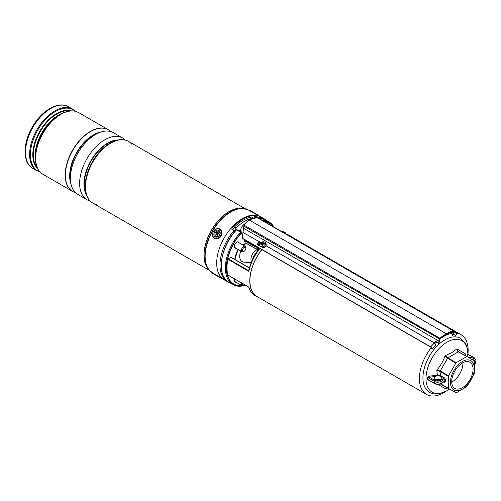 <?xml version="1.0" encoding="UTF-8"?>
<svg xmlns="http://www.w3.org/2000/svg" width="501" height="501" viewBox="0 0 501 501"><rect width="100%" height="100%" fill="white"/><g stroke="black" fill="none" stroke-linecap="round" stroke-linejoin="round"><path stroke-width="0.75" d="M252.053 260.702A15.493 8.949 -60 0 1 257.677 250.769M451.702 333.372A34.475 19.902 120 0 0 443.773 336.415A34.475 19.902 120 0 0 439.847 339.052M436.214 342.17A34.475 19.902 120 0 0 434.793 343.586M431.392 347.469A34.475 19.902 120 0 0 426.533 394.425A34.475 19.902 120 0 0 443.773 392.715A34.475 19.902 120 0 0 446.347 391.074M261.891 249.63A34.475 19.902 120 0 0 257.044 296.573L426.533 394.425M468.015 353.549A34.475 19.902 120 0 0 461.014 334.712A34.475 19.902 120 0 0 456.48 333.209M461.014 334.712L291.526 236.854A34.475 19.902 120 0 0 288.895 235.746M262.073 220.258A36.128 20.86 -60 0 1 268.999 221.949A36.128 20.86 -60 0 1 273.928 227.103M239.152 242.853A3.526 2.035 120 0 0 238.526 242.002A3.526 2.035 120 0 0 236.766 242.171A3.526 2.035 120 0 0 234.462 245.277A3.526 2.035 120 0 0 235 248.101A3.526 2.035 120 0 0 236.052 248.22M258.879 297.632A34.669 20.015 -60 0 1 256.95 296.742A34.669 20.015 -60 0 1 261.791 249.573M258.178 250.162L258.391 248.565L259.819 248.54A34.669 20.015 120 0 0 248.822 271.323L227.936 259.261A34.669 20.015 120 0 0 227.936 275.024L248.822 287.086A34.669 20.015 120 0 0 255.034 295.634C252.003 293.843 249.88 290.968 248.665 287.023M288.288 235.395A34.669 20.015 -60 0 1 291.62 236.691A34.669 20.015 -60 0 1 293.354 237.912M256.838 247.068A4.258 2.461 60 0 1 254.984 246.736L245.953 241.52L245.953 243.142L255.272 248.527A5.035 2.906 -120 0 0 256.838 249.01M245.471 285.207A36.128 20.86 -60 0 1 232.871 284.518A36.128 20.86 -60 0 1 240.674 232.151L236.397 229.846A35.74 20.635 -60 0 0 221.285 265.455M234.581 278.919A3.526 2.035 120 0 0 235 282.101A3.526 2.035 120 0 0 236.052 282.213M227.936 259.261L228.199 258.885L248.665 270.697L248.903 270.415M249.373 267.96L230.923 257.314L228.199 258.885M248.822 271.323L248.665 270.697C250.412 263.232 253.706 256.224 258.547 249.661L259.819 248.54L256.863 246.968L257.639 250.356M243.887 239.234L244.995 242.071L244.908 241.488L244.995 242.071L245.953 241.52L245.953 240.887L255.26 246.26L255.654 246.029M242.572 235.351L241.551 232.733A0.388 0.388 0 0 0 241.476 232.614L240.674 232.145L241.463 233.034A35.189 20.316 120 0 0 226.602 268.198A35.189 20.316 120 0 0 241.914 285.601M257.721 250.794L256.838 249.811L256.863 246.968M257.289 247.932L258.391 248.565A1.165 0.908 -148.4 0 1 258.56 249.648L258.56 249.648A1.165 0.908 -148.4 0 1 258.554 249.655L258.516 249.936M257.069 249.316L257.921 250.519M435.068 375.481L435.256 376.508L429.276 377.172L429.169 376.132L437.423 375.268L436.778 370.151C440.485 365.887 443.266 361.077 445.113 355.723L451.689 352.742L456.893 348.921L465.222 353.731L465.517 355.635M429.169 376.132L427.303 377.547A0.777 0.432 178.4 0 1 427.935 377.66L427.935 379.558A0.777 0.463 1.6 0 0 427.303 379.414L427.303 377.547M427.303 379.414L429.169 380.484M437.348 380.297L437.423 379.332L435.068 379.833M446.911 387.862L445.113 388.563L437.955 384.417M467.865 354.126L467.571 353.963L466.782 356.518M440.479 379.827L437.423 379.332L437.592 379.025A3.876 2.236 180 0 1 437.893 379.019A3.876 2.236 180 0 1 440.216 379.42A3.876 2.236 180 0 1 440.379 379.489A3.876 2.236 180 0 1 440.667 379.633A3.876 2.236 180 0 1 440.73 379.67L440.379 379.489M440.586 383.804L448.357 388.288L448.821 382.57L448.357 376.314L440.053 371.523L440.479 375.681L442.295 376.589A0.777 0.445 -60 0 1 441.744 377.535A3.876 2.236 180 0 1 441.869 378.086A3.876 2.236 180 0 1 439.477 380.153A3.876 2.236 180 0 1 435.256 379.67A3.876 2.236 180 0 1 434.117 378.086A3.876 2.236 180 0 1 435.256 376.508A3.876 2.236 180 0 1 437.592 375.863A3.876 2.236 180 0 1 440.216 376.257A3.876 2.236 180 0 1 440.73 376.508A3.876 2.236 180 0 1 441.744 377.535L443.635 378.624A0.777 0.445 60 0 1 444.187 379.576L441.005 381.411L441.005 383.309L444.187 381.474L444.187 379.576A0.777 0.445 0 0 1 445.283 379.576A1.547 0.896 -120 0 0 444.187 377.679A0.777 0.445 -60 0 1 443.635 378.624L440.46 380.459A0.777 0.445 60 0 1 441.005 381.411A4.647 2.687 180 0 1 434.43 381.411L427.935 377.66L429.276 377.172L434.981 380.459A3.876 2.236 0 0 0 440.46 380.459M450.43 382.232A16.928 9.776 -60 0 1 462.398 361.497A16.928 9.776 -60 0 1 474.372 368.41A16.928 9.776 -60 0 1 462.398 389.145A16.928 9.776 -60 0 1 450.43 382.232M455.854 363.075L448.52 375.775L440.216 370.978A0.777 0.445 -60 0 0 440.053 371.523L436.778 370.151L440.216 370.978L447.55 358.278A0.777 0.445 -60 0 1 447.932 357.871L456.242 362.668L455.854 363.075L447.55 358.278L445.113 355.723L447.932 357.871L458.302 351.884A0.777 0.445 -60 0 1 458.691 351.846L467.001 356.643L458.302 351.884L456.893 348.921L458.691 351.846L474.334 360.877L474.954 367.483L474.491 373.201L467.001 386.446L456.242 392.84L448.357 388.288M456.242 362.668L466.613 356.681M448.52 375.775L448.357 376.314M462.398 387.655A15.105 8.724 -60 0 1 454.845 388.407A15.105 8.724 -60 0 1 452.528 376.301A15.105 8.724 -60 0 1 462.398 362.987A15.105 8.724 -60 0 1 469.951 362.236A15.105 8.724 -60 0 1 472.268 374.341A15.105 8.724 -60 0 1 462.398 387.655M462.893 362.711A15.105 8.724 -60 0 1 452.221 381.781A15.105 8.724 -60 0 1 451.727 382.056M440.216 383.847L447.55 388.081A0.777 0.445 -60 0 1 447.55 388.081L446.084 387.968L445.113 388.563L447.55 388.081M446.585 387.83L446.084 387.968M465.191 354.871L466.024 356.079L465.222 353.731L465.548 355.804M437.592 375.863L437.423 375.268L440.479 375.681A0.777 0.382 -53.4 0 1 440.216 376.257M435.256 379.67A3.876 2.236 180 0 1 436.283 379.244A3.876 2.236 180 0 1 437.592 379.025M434.981 380.459A0.777 0.445 120 0 0 434.43 381.411L434.43 383.309L427.935 379.558L434.592 383.66C436.678 384.668 438.763 384.668 440.849 383.66L444.024 381.749M440.241 379.432A0.777 0.507 -67.6 0 1 440.479 379.802M473.564 360.432A3.876 2.236 0 0 0 473.808 359.649A3.876 2.236 0 0 0 472.668 358.071A3.876 2.236 0 0 0 468.579 357.551M468.091 354.476L467.615 356.994M474.341 360.877A3.876 2.236 0 0 0 474.04 357.908L468.341 354.62A0.777 0.626 13.6 0 1 467.571 353.963M265.361 246.661L262.618 247.632M438.688 343.58L438.488 342.991A3.876 2.236 120 0 0 439.014 341.131L439.208 338.964A0.777 0.445 -60 0 1 439.703 338.112L243.968 225.106L249.085 219.926L446.241 333.754A1743.092 1006.377 -60 0 1 452.772 330.572L257.777 217.979M431.9 348.596A1.165 0.357 43.2 0 0 431.643 347.919A1.165 0.357 43.2 0 0 430.728 347.105L242.753 238.576L242.559 236.071M242.753 238.576L242.559 235.902L243.968 225.106M451.589 333.146L450.975 332.789A4.258 2.461 120 0 0 451.044 332.827L450.412 332.464M260.363 242.628L259.8 242.321L257.026 243.974M438.763 343.636L435.475 341.738L435.475 341.25A3.876 2.236 -60 0 1 434.342 342.928L266.006 245.74M455.541 335.282A1.547 1.171 -95.2 0 0 456.568 334.01A1.547 1.171 -95.2 0 0 455.822 332.332L453.367 330.91M257.038 217.566L249.085 219.926M438.488 342.991L435.475 341.25M260.99 242.641L242.947 232.426M260.263 246.273L257.52 244.688L257.013 243.805L259.336 241.889M431.474 348.721A1.547 0.476 -136.8 0 0 432.181 348.859A1.547 0.476 -136.8 0 0 431.843 347.957A1.547 0.476 -136.8 0 0 430.622 346.88L242.785 238.432M432.181 348.859L435.713 345.101A1.547 0.476 -136.8 0 0 435.375 344.2A1.547 0.476 -136.8 0 0 434.16 343.122L434.342 342.928M451.357 332.006L451.382 332.282A4.647 2.687 120 0 0 452.259 333.973L453.793 334.862A0.388 0.313 123.1 0 0 454.263 334.687L453.461 332.789M452.008 335.607A1.547 1.171 -95.2 0 0 453.023 334.417M452.741 334.255A1.165 0.877 84.8 0 1 451.971 335.219M446.51 334.23L446.241 333.754A1743.092 1006.377 -60 0 0 439.703 338.112L439.74 339.108L440.091 338.513A1742.703 1006.152 120 0 0 440.003 338.576M262.374 246.78A3.1 2.348 -25 0 0 265.568 242.979A3.1 2.348 -25 0 0 263.144 241.801A3.1 2.348 -25 0 0 259.95 245.603A3.1 2.348 -25 0 0 262.374 246.78M263.125 243.179L263.413 243.436L263.125 243.179A6.588 1.165 -95 0 1 263.2 242.522A6.381 5.636 -148.5 0 0 262.837 242.54A6.381 5.636 -148.5 0 0 262.48 242.578A6.588 2.699 86.9 0 0 262.211 243.242L262.818 244.388L262.236 244.814M262.587 245.409L262.004 244.569A6.588 2.029 78.6 0 0 262.036 245.446A6.381 0.802 -1.8 0 1 262.392 245.421A6.381 0.802 -1.8 0 1 262.756 245.396A6.588 1.829 -86.8 0 1 262.919 244.507L263.294 244.2A6.588 3.545 1.1 0 1 264.271 244.169A6.381 0.783 -76.2 0 0 264.365 243.561A6.588 4.077 -163 0 0 263.413 243.436L263.626 244.181M262.856 247.813A3.1 2.348 -25 0 0 266.05 244.012L265.568 242.979M262.436 244.688L261.835 243.549A6.588 4.409 -175 0 0 260.958 243.805A6.381 4.052 62.7 0 0 260.864 244.413A6.588 3.206 12 0 1 261.716 244.313M261.835 243.549L262.211 243.242M261.685 244.319L260.958 243.805M263.401 244.187L262.818 244.388M262.856 244.231L262.48 242.578M264.115 244.169L264.365 243.561M285.564 233.823A3.1 0.946 16.9 0 0 285.902 233.541A3.1 0.946 16.9 0 0 285.476 232.815A6.588 6.588 0 0 0 283.315 231.656A6.381 6.237 8.4 0 0 282.946 231.556A6.588 0.946 104.3 0 0 282.783 231.619L282.664 232.151M283.516 232.351L283.691 231.907A6.588 0.495 -69.2 0 0 283.66 231.781A6.381 6.237 8.4 0 0 283.309 231.656A6.588 6.588 0 0 0 281.28 231.349M283.691 231.907L283.873 232.389M283.366 232.552A6.588 0.595 -66.2 0 1 283.485 232.376L283.867 232.383A6.588 6.062 9.5 0 1 284.737 232.815A6.381 0.783 -43.8 0 0 284.831 232.602A6.588 6.375 -133.8 0 0 283.986 232.113M282.577 232.088L282.282 231.882A6.588 6.025 34.6 0 0 282.163 231.857M282.339 231.9L282.401 231.612A6.588 6.413 -176 0 0 281.6 231.531M282.401 231.612L282.783 231.619M282.758 232.201L282.946 231.556M283.403 232.502L283.66 231.781M266.075 220.258A36.41 21.023 120 0 0 263.939 218.693L260.652 216.795A36.41 21.023 120 0 0 232.589 226.552A36.41 21.023 120 0 0 216.695 263.2A36.41 21.023 120 0 0 224.241 279.865L227.523 281.762A36.41 21.023 120 0 0 229.946 282.833M263.939 218.693A36.41 21.023 120 0 0 257.533 216.989L254.283 215.474A36.41 21.023 120 0 0 231.925 228.381L231.907 229.32L233.929 230.617A36.41 21.023 120 0 0 219.983 265.098A36.41 21.023 120 0 0 227.523 281.762M231.925 229.333L231.925 228.381L231.907 229.32M233.929 230.617L233.929 232.589M453.023 331.055A1742.703 1006.152 120 0 0 452.935 331.098L452.772 330.572A0.777 0.445 -60 0 1 453.117 330.554L257.539 217.641L257.533 216.989M99.267 152.21A34.863 20.128 120 0 0 87.606 172.413M77.805 194.432L87.011 199.749L77.805 194.432A35.64 20.579 120 0 1 77.805 153.281A35.64 20.579 120 0 1 113.445 132.702L122.651 138.019A35.64 20.579 120 0 0 87.011 158.592A35.64 20.579 120 0 0 87.011 199.742A35.64 20.579 120 0 0 87.011 199.749A35.64 20.579 120 0 0 90.13 201.001M72.62 191.438L72.62 191.438A35.64 20.579 120 0 1 72.62 150.287A35.64 20.579 120 0 1 108.26 129.709L108.41 129.797A35.64 20.579 120 0 0 72.77 150.369A35.64 20.579 120 0 0 72.77 191.52L72.77 191.52A35.64 20.579 120 0 0 75.469 192.666M131.819 144.207A35.64 20.579 120 0 0 128.513 141.401L128.513 141.401A35.64 20.579 120 0 0 92.873 161.98A35.64 20.579 120 0 0 92.873 203.13L209.562 270.502L92.873 203.13A35.64 20.579 120 0 0 96.956 204.59M128.513 141.401L245.202 208.773L128.513 141.401C118.574 135.27 101.659 145.303 92.453 161.723C82.822 177.911 82.59 197.588 92.873 203.13L92.873 203.13M220.503 277.485L222.463 278.619L220.503 277.485M256.719 214.754L258.679 215.881L256.719 214.754M40.249 172.187L32.884 168.493C22.47 162.819 22.733 143.248 32.252 127.135C41.414 110.708 58.348 100.551 68.524 106.769L68.524 106.769A35.64 20.579 120 0 0 32.884 127.342A35.64 20.579 120 0 0 32.884 168.493L36.98 170.86A35.64 20.579 -60 0 1 36.98 129.709A35.64 20.579 -60 0 1 72.62 109.13L75.4 111.297M68.524 106.769L72.62 109.13L68.524 106.769M38.414 169.689A35.295 20.378 -60 0 1 35.308 157.564C35.371 165.574 37.944 171.173 43.03 174.354L72.551 191.395A35.64 20.579 -60 0 1 72.551 150.244A35.64 20.579 -60 0 1 108.185 129.665L108.185 129.665A35.64 20.579 -60 0 1 108.222 129.69L78.67 112.625A35.64 20.579 120 0 0 43.03 133.203A35.64 20.579 120 0 0 43.03 174.354L72.551 191.395A35.64 20.579 -60 0 0 72.582 191.413L72.551 191.395M110.746 131.556A35.64 20.579 120 0 0 108.41 129.797L108.26 129.709M125.3 140.092A35.64 20.579 120 0 0 122.651 138.019L113.445 132.702M215.493 275.018L220.215 277.742L215.493 275.018M213.883 233.698A3.682 3.006 -60 0 0 216.513 237.18A3.682 3.006 -60 0 0 220.177 233.616A3.682 3.006 -60 0 0 217.547 230.134A3.682 3.006 -60 0 0 213.883 233.698M251.583 261.772A7.358 4.252 -60 0 1 250.945 259.587A7.358 4.252 -60 0 1 256.838 249.88M251.183 262.737L243.818 262.086A11.623 6.707 -60 0 1 239.722 256.781A11.623 6.707 -60 0 1 240.774 250.945M243.874 245.578A11.623 6.707 -60 0 1 246.054 243.336M243.254 251.427A2.323 1.34 120 0 0 244.162 251.22A2.323 1.34 120 0 0 245.803 248.371A2.323 1.34 120 0 0 245.064 247.212A2.323 1.34 120 0 0 242.791 249.066A2.323 1.34 120 0 0 243.254 251.427M244.162 251.22L243.611 251.533A3.1 1.791 -60 0 1 242.403 251.815A3.1 1.791 -60 0 1 242.064 251.69A3.1 1.791 -60 0 1 241.914 248.383A3.1 1.791 -60 0 1 244.82 246.198A3.1 1.791 -60 0 1 245.158 246.323A3.1 1.791 -60 0 1 245.803 247.738L245.803 248.371M245.308 285.113A35.465 20.478 -60 0 1 243.624 285.526A3.1 1.791 -60 0 1 242.064 285.683A3.1 1.791 -60 0 1 241.651 283.002M242.616 283.553A2.323 1.34 120 0 0 244.162 285.213A2.323 1.34 120 0 0 244.726 284.775L248.671 287.054M244.814 223.847A6.006 3.469 120 0 0 244.77 223.872A6.006 3.469 120 0 0 240.499 231.343M253.794 218.223L251.84 217.09A34.863 20.128 120 0 0 234.418 227.047L232.771 229.871M253.481 218.035A34.863 20.128 120 0 0 236.059 227.999L233.929 231.656M236.059 227.999L234.418 227.047M240.305 231.656A3.294 1.904 -60 0 1 241.244 231.769L238.72 230.316A3.294 1.904 120 0 0 237.787 230.197M216.645 231.424A2.906 2.373 120 0 1 219.814 232.577A2.906 2.373 120 0 1 218.192 236.34A2.906 2.373 120 0 1 215.023 235.188A2.906 2.373 120 0 1 216.645 231.424M218.956 233.428L218.749 232.771L218.142 233.103A0.62 0.507 120 0 1 217.465 232.859L217.271 232.232L216.632 232.583L216.833 233.203A0.62 0.507 120 0 1 216.482 234.005L215.875 234.336L216.081 234.994L216.689 234.662A0.62 0.507 120 0 1 217.365 234.906L217.566 235.533L218.198 235.182L218.004 234.562A0.62 0.507 120 0 1 218.348 233.76L218.956 233.428M216.977 234.593L217.534 234.625A0.889 0.726 120 0 1 218.092 235.075L218.135 235.22M216.614 234.706L215.875 234.336M217.503 232.94L217.553 233.372A0.889 0.726 120 0 1 217.058 234.524L216.933 234.593M217.434 232.978L216.632 232.583M218.43 233.716A0.889 0.726 120 0 1 217.747 233.266M268.999 221.949L264.891 219.576A36.128 20.86 120 0 0 257.959 217.885M263.639 221.16A35.465 20.478 -60 0 1 273.295 226.74M260.846 242.559A34.669 20.015 120 0 0 258.416 245.208M291.62 236.691L289.703 235.583A34.669 20.015 120 0 0 286.372 234.286M236.56 229.777A36.128 20.86 120 0 0 228.763 282.151C215.862 275.75 220.352 246.285 236.391 229.74A0.388 0.388 0 0 1 236.867 229.671L236.56 229.777M242.559 235.846L241.307 232.827A35.465 20.478 -60 0 0 226.333 268.542A35.465 20.478 -60 0 0 242.208 285.752M244.087 285.257A35.189 20.316 120 0 0 245.121 285M272.845 226.477A35.189 20.316 120 0 0 264.246 221.517M234.794 259.412A24.054 13.89 -60 0 1 238.006 249.348M242.803 244.964L245.953 243.142M244.958 241.457L245.953 240.887M257.746 244.82L258.961 244.119M241.476 232.614L236.929 229.746L240.849 232.007M254.984 246.736L255.26 246.26A3.876 2.236 -120 0 0 256.681 246.617M468.009 354.138A29.709 17.153 120 0 0 446.998 342.17A29.709 17.153 120 0 0 425.988 378.562A29.709 17.153 120 0 0 446.998 390.686A29.709 17.153 120 0 0 449.391 389.145L446.842 390.793C438.801 394.525 432.97 394.97 429.363 392.145A31.087 17.948 -60 0 1 424.597 367.233A31.087 17.948 -60 0 1 444.907 339.841A31.087 17.948 -60 0 1 460.45 338.3L465.348 343.204L466.563 345.69L468.022 354.151M442.295 376.589L444.187 377.679M445.283 379.576L445.283 381.474A1.547 0.896 -120 0 1 444.187 382.106L443.861 381.919M434.592 383.66A0.777 0.445 120 0 1 434.43 383.309A4.647 2.687 0 0 0 441.005 383.309A0.777 0.445 60 0 1 440.849 383.66M444.074 381.787A0.777 0.445 -60 0 1 444.187 382.106M445.283 381.474A0.777 0.445 180 0 0 444.187 381.474A0.777 0.445 60 0 1 444.024 381.831M474.785 363.801A4.647 2.687 0 0 0 475.95 362.023L475.95 360.125A4.647 2.687 180 0 1 474.597 362.016M467.865 354.176L474.428 357.871A0.777 0.445 120 0 0 474.04 357.908M455.822 332.332L453.537 332.539M439.753 339.002L243.711 226.095M439.584 340.899L439.014 341.131L243.618 228.318M430.622 346.88L434.16 343.122M453.793 334.862A4.647 2.687 -60 0 1 452.917 333.171L452.735 331.336M451.382 332.282L453.461 333.14L453.273 331.192M452.747 331.33L453.28 331.293M259.988 242.409L259.988 242.064M254.283 218.098L254.283 215.474M255.36 215.774L255.36 217.86M116.821 140.274A33.316 19.232 120 0 0 91.169 160.99A33.316 19.232 120 0 0 86.053 193.568M86.504 195.008A33.417 19.295 -60 0 1 90.844 160.802A33.417 19.295 -60 0 1 118.292 139.948M98.96 132.796A33.316 19.232 120 0 0 70.647 181.844M71.079 184.318A33.417 19.295 -60 0 1 76.597 152.58A33.417 19.295 -60 0 1 101.321 131.932M208.491 269.25A35.64 20.579 -60 0 1 211.334 230.372A35.64 20.579 -60 0 1 243.58 208.472M248.859 210.213L242.916 208.36A35.665 20.591 120 0 0 211.441 230.435A35.665 20.591 120 0 0 208.065 268.724L208.93 269.782A36.153 20.873 -60 0 1 212.355 230.961A36.153 20.873 -60 0 1 244.263 208.585A36.153 20.873 -60 0 1 246.705 209.236M210.714 271.573A36.153 20.873 -60 0 1 208.93 269.782L212.637 272.945M248.734 210.144A36.222 20.91 120 0 0 212.637 231.124A36.222 20.91 120 0 0 212.518 272.876M108.185 129.665L78.67 112.625C73.371 109.813 67.24 110.377 60.27 114.334L59.08 115.017A33.617 19.407 120 0 0 35.308 156.193L35.308 157.564A35.295 20.378 -60 0 1 60.27 114.334A35.295 20.378 -60 0 1 72.319 110.959M75.025 111.209A35.295 20.378 120 0 0 73.033 109.763A35.295 20.378 120 0 0 37.732 130.141A35.295 20.378 120 0 0 37.732 170.904A35.295 20.378 120 0 0 39.98 171.906M37.675 168.586A33.617 19.407 -60 0 1 39.761 131.312A33.617 19.407 -60 0 1 70.998 110.871M69.871 110.959A33.392 19.276 120 0 0 40.262 131.6A33.392 19.276 120 0 0 37.187 167.566M35.427 160.326A33.392 19.276 -60 0 1 62.725 113.057M219.137 277.122L214.923 274.692L219.137 277.122M221.918 278.28L221.423 278.437L214.923 274.692C212.919 273.728 212.117 273.114 212.524 272.857L219.488 276.878M258.059 215.549L248.728 210.157L249.222 210L257.921 215.023L258.121 215.58M249.31 210.051L257.921 215.023M221.336 233.604A5.035 4.114 -60 0 0 217.741 228.838A5.035 4.114 -60 0 0 212.725 233.71A5.035 4.114 -60 0 0 216.319 238.482A5.035 4.114 -60 0 0 221.336 233.604M212.606 233.723A5.423 4.428 120 0 1 219.933 229.076A5.423 4.428 120 0 1 221.855 233.71A5.423 4.428 120 0 1 214.509 238.47A5.423 4.428 120 0 1 212.587 233.829M241.983 233.854L241.952 232.802L241.244 231.769A3.294 1.904 -60 0 1 241.92 233.41M241.92 233.685A2.981 1.722 120 0 0 240.943 232.038M218.092 235.075L217.365 234.906M217.058 234.524L216.482 234.005M217.553 233.372L216.833 233.203M218.674 233.579L218.142 233.103M264.891 219.576L257.902 217.854M256.95 296.742L255.034 295.634M232.871 284.518L228.763 282.151M249.404 267.847L231.118 257.295M248.703 287.067L228.005 275.124M245.02 241.626L244.15 239.384M234.875 259.462L238.069 249.385M242.916 245.027L245.953 243.273L256.838 249.222M258.14 245.052L260.576 242.409M286.303 234.249L289.703 235.583M466.024 356.079L457.651 351.245M440.667 379.633L440.229 379.426M475.95 362.023L474.428 364.271M474.428 357.871L475.95 360.125M242.559 235.902L242.559 236.24M446.422 334.411L452.704 331.267M446.441 334.399L440.035 338.676L438.826 343.667M260.432 246.636L259.95 245.603M262.605 245.346L261.96 244.419M285.783 233.948L285.902 233.541M220.127 229.182L219.933 229.076C216.313 227.936 213.846 229.502 212.537 233.767C212.292 235.89 212.956 237.455 214.509 238.47L214.704 238.576M237.474 241.883L245.158 246.323M234.374 247.25L242.064 251.69M234.374 281.243L242.064 285.683M244.162 285.213L243.611 285.532M242.628 234.462L242.108 234.167M217.528 232.978L217.835 233.447"/></g></svg>

